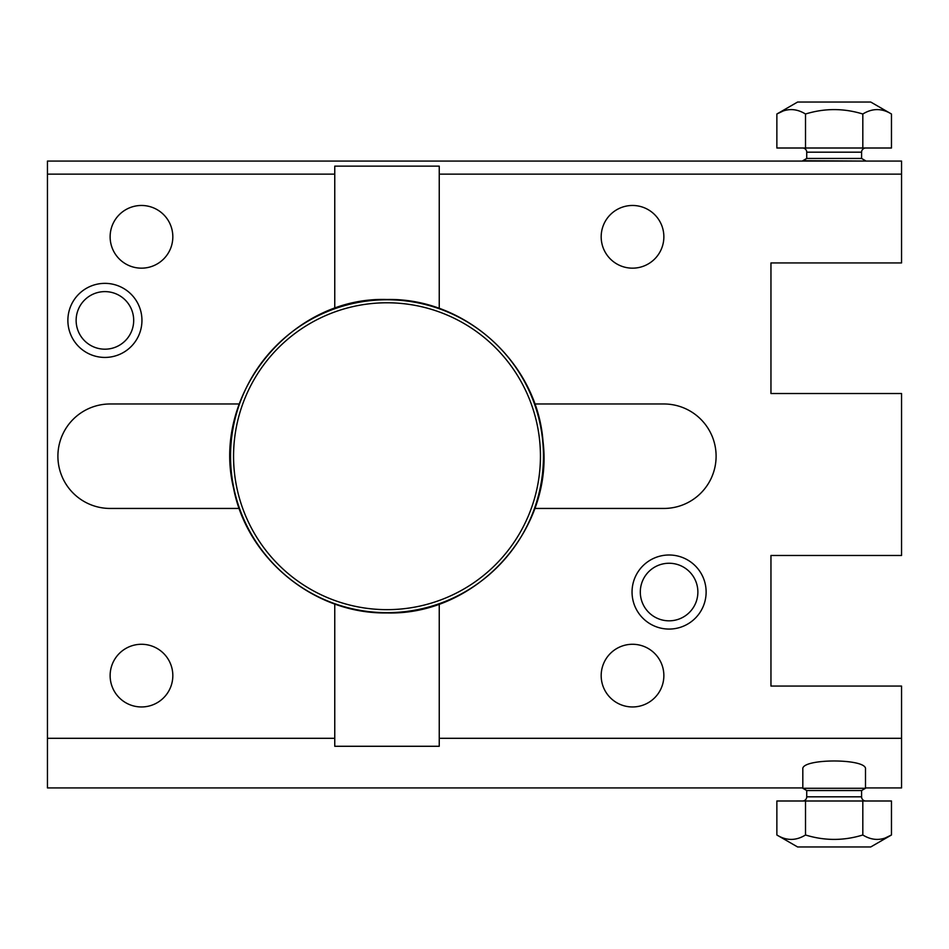 <?xml version="1.0" encoding="UTF-8"?>
<svg xmlns="http://www.w3.org/2000/svg" width="949" height="949" viewBox="0 0 949 949"><rect width="100%" height="100%" fill="white"/><g stroke="black" fill="none" stroke-linecap="round" stroke-linejoin="round"><path stroke-width="1.42" d="M534.75 508.45L663.861 508.45A52.242 52.242 0 0 0 716.104 456.22A52.242 52.242 0 0 0 663.861 403.977L534.75 403.977M865.5 787.931L901.55 787.931L901.55 686.068L770.956 686.068L770.956 555.473L901.55 555.473L901.55 393.527L770.956 393.527L770.956 262.932L901.55 262.932L901.55 174.13L439.245 174.13L439.245 308.461M901.55 738.31L439.245 738.31L439.245 746.282L334.76 746.282L334.76 603.967M439.245 603.967L439.245 738.31M669.092 554.999A37.035 37.035 0 0 0 632.046 592.034A37.035 37.035 0 0 0 669.092 629.068A37.035 37.035 0 0 0 706.127 592.034A37.035 37.035 0 0 0 669.092 554.999M543.457 456.22A156.455 156.455 0 0 1 387.002 612.674A156.455 156.455 0 0 1 230.548 456.22A156.455 156.455 0 0 1 387.002 299.765A156.455 156.455 0 0 1 543.457 456.22M540.444 456.22A153.441 153.441 0 0 0 387.002 302.778A153.441 153.441 0 0 0 233.561 456.22A153.441 153.441 0 0 0 387.002 609.649A153.441 153.441 0 0 0 540.444 456.22M239.243 403.977L110.131 403.977A52.242 52.242 0 0 0 57.901 456.22A52.242 52.242 0 0 0 110.131 508.45L239.243 508.45M334.76 738.31L47.45 738.31L47.45 161.069L901.55 161.069L901.55 174.13M334.76 308.461L334.76 174.13L47.45 174.13M104.912 283.36A37.035 37.035 0 0 0 67.877 320.394A37.035 37.035 0 0 0 104.912 357.429A37.035 37.035 0 0 0 141.947 320.394A37.035 37.035 0 0 0 104.912 283.36M802.818 787.931L47.45 787.931L47.45 738.31M802.818 769.093C801.098 758.275 867.232 758.275 865.5 769.093L865.5 788.287L861.585 790.541L806.733 790.541L806.733 796.816L861.585 796.816A4.176 4.176 0 0 0 865.761 800.992A4.176 4.176 0 0 1 861.585 796.816L861.585 790.541L865.5 788.287L802.818 788.287L806.733 790.541L802.818 788.287L802.818 769.093M334.76 174.13L334.76 166.146L439.245 166.146L439.245 174.13M802.818 161.069L806.733 158.459L806.733 152.184A4.176 4.176 0 0 0 802.557 148.008M865.5 161.069L802.818 160.713L806.733 158.459L861.585 158.459L861.585 152.184L806.733 152.184M865.5 160.713L861.585 158.459L865.5 160.713M865.761 148.008A4.176 4.176 0 0 0 861.585 152.184A4.176 4.176 0 0 1 865.761 148.008M776.863 148.008L891.467 148.008L891.467 114.01C881.918 108.127 872.368 108.127 862.819 114.01C843.708 108.127 824.61 108.127 805.511 114.01C795.962 108.127 786.413 108.127 776.863 114.01L776.863 148.008M805.511 114.01L805.511 148.008M782.735 111.199L776.863 114.01L797.599 102.041L870.731 102.041L891.467 114.01M862.819 114.01L862.819 148.008M802.557 800.992A4.176 4.176 0 0 0 806.733 796.816M776.863 834.99C786.413 840.873 795.962 840.873 805.511 834.99C824.61 840.873 843.708 840.873 862.819 834.99C872.368 840.873 881.918 840.873 891.467 834.99L891.467 800.992L776.863 800.992L776.863 834.99L797.599 846.959L870.731 846.959L891.467 834.99L885.595 837.801M805.511 834.99L805.511 800.992M862.819 834.99L862.819 800.992M104.912 291.616A28.778 28.778 0 0 0 76.134 320.394A28.778 28.778 0 0 0 104.912 349.185A28.778 28.778 0 0 0 133.69 320.394A28.778 28.778 0 0 0 104.912 291.616M141.484 644.276A31.341 31.341 0 0 0 110.131 675.617A31.341 31.341 0 0 0 141.484 706.958A31.341 31.341 0 0 0 172.825 675.617A31.341 31.341 0 0 0 141.484 644.276M141.484 205.47A31.341 31.341 0 0 0 110.131 236.811A31.341 31.341 0 0 0 141.484 268.164A31.341 31.341 0 0 0 172.825 236.811A31.341 31.341 0 0 0 141.484 205.47M669.092 563.255A28.778 28.778 0 0 0 640.302 592.034A28.778 28.778 0 0 0 669.092 620.824A28.778 28.778 0 0 0 697.871 592.034A28.778 28.778 0 0 0 669.092 563.255M632.52 644.276A31.341 31.341 0 0 0 601.18 675.617A31.341 31.341 0 0 0 632.52 706.958A31.341 31.341 0 0 0 663.861 675.617A31.341 31.341 0 0 0 632.52 644.276M632.52 205.47A31.341 31.341 0 0 0 601.18 236.811A31.341 31.341 0 0 0 632.52 268.164A31.341 31.341 0 0 0 663.861 236.811A31.341 31.341 0 0 0 632.52 205.47M387.002 612.935C314.748 614.264 246.894 559.02 233.537 488C210.963 394.914 291.26 296.266 387.002 299.504C465.39 297.761 537.383 363.265 543.018 441.463C554.026 530.028 476.208 615.557 387.002 612.935"/></g></svg>
